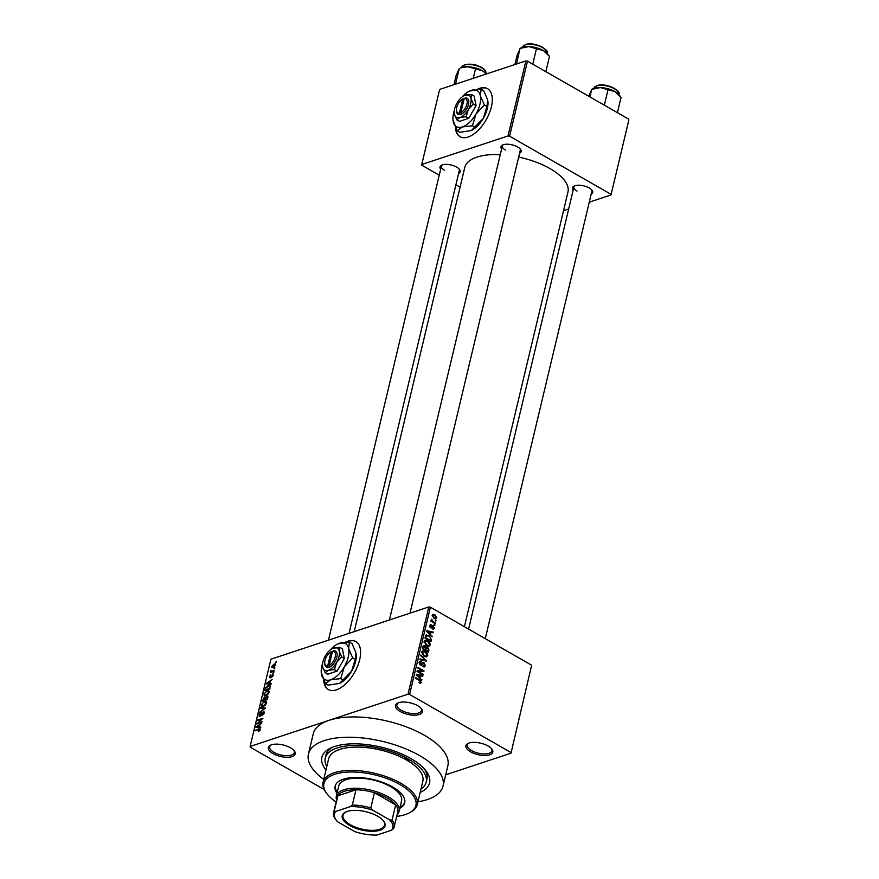 <?xml version="1.0" encoding="UTF-8"?>
<svg xmlns="http://www.w3.org/2000/svg" width="879" height="879" viewBox="0 0 879 879"><rect width="100%" height="100%" fill="white"/><g stroke="black" fill="none" stroke-linecap="round" stroke-linejoin="round"><path stroke-width="1.32" d="M290.553 747.809A13.833 5.9 13.4 0 1 294.289 750.831A13.833 5.9 13.4 0 1 289.718 757.127A13.833 5.9 13.4 0 1 273.006 753.611A13.833 5.9 13.4 0 1 270.556 745.172A13.833 5.9 13.4 0 1 290.553 747.809M271.193 744.909A12.68 5.406 -166.6 0 0 269.677 746.754A12.68 5.406 -166.6 0 0 273.984 752.358A12.68 5.406 -166.6 0 0 286.642 755.72A12.68 5.406 -166.6 0 0 294.355 752.633A12.68 5.406 -166.6 0 0 293.839 750.303M417.745 705.716A13.833 5.9 13.4 0 1 421.481 708.738A13.833 5.9 13.4 0 1 416.91 715.034A13.833 5.9 13.4 0 1 400.198 711.518A13.833 5.9 13.4 0 1 397.747 703.079A13.833 5.9 13.4 0 1 417.745 705.716M398.385 702.815A12.68 5.406 -166.6 0 0 396.868 704.661A12.68 5.406 -166.6 0 0 401.165 710.265A12.68 5.406 -166.6 0 0 413.833 713.627A12.68 5.406 -166.6 0 0 421.546 710.54A12.68 5.406 -166.6 0 0 421.03 708.21M488.12 746.029A13.833 5.9 13.4 0 1 491.855 749.051A13.833 5.9 13.4 0 1 487.285 755.347A13.833 5.9 13.4 0 1 470.573 751.842A13.833 5.9 13.4 0 1 468.122 743.403A13.833 5.9 13.4 0 1 488.12 746.029M468.76 743.129A12.68 5.406 -166.6 0 0 467.243 744.974A12.68 5.406 -166.6 0 0 471.54 750.578A12.68 5.406 -166.6 0 0 484.208 753.94A12.68 5.406 -166.6 0 0 491.921 750.853A12.68 5.406 -166.6 0 0 491.405 748.534M323.692 680.291A27.667 14.218 -60.2 0 0 328.361 689.554A27.667 14.218 -60.2 0 0 359.665 659.733A27.667 14.218 -60.2 0 0 355.874 641.538A27.667 14.218 -60.2 0 0 345.469 642.219M356.039 641.637A27.667 14.218 -60.2 0 0 346.315 642.164M440.665 169.153A10.372 4.428 13.4 0 1 441.687 165.164A10.372 4.428 13.4 0 1 456.684 167.142A10.372 4.428 13.4 0 1 459.486 169.405A10.372 4.428 13.4 0 1 458.607 173.427M349.04 633.352L459.321 170.438A9.219 3.934 -166.6 0 0 459.025 168.878M501.623 148.98A10.372 4.428 13.4 0 1 502.656 144.991A10.372 4.428 13.4 0 1 517.643 146.969A10.372 4.428 13.4 0 1 520.456 149.232A10.372 4.428 13.4 0 1 519.566 153.254M409.999 613.168L520.28 150.265A9.219 3.934 -166.6 0 0 519.983 148.705M573.207 189.985A10.372 4.428 13.4 0 1 574.229 185.996A10.372 4.428 13.4 0 1 589.227 187.974A10.372 4.428 13.4 0 1 592.028 190.238A10.372 4.428 13.4 0 1 591.149 194.259M485.274 638.648L591.864 191.27A9.219 3.934 -166.6 0 0 591.567 189.71M325.977 770.004A55.344 23.612 13.4 0 1 330.834 747.974A55.344 23.612 13.4 0 1 410.812 758.5A55.344 23.612 13.4 0 1 425.777 770.586A55.344 23.612 13.4 0 1 420.184 792.451M420.986 789.067A51.883 22.129 -166.6 0 0 426.194 782.134L426.919 779.091A51.883 22.129 -166.6 0 0 424.469 769.026M417.954 801.835A69.177 29.512 -166.6 0 0 443.016 786.145A69.177 29.512 -166.6 0 0 419.591 755.599A69.177 29.512 -166.6 0 0 350.512 737.239A69.177 29.512 -166.6 0 0 308.43 754.083A69.177 29.512 -166.6 0 0 323.736 779.387M443.016 786.145L447.85 765.851A69.177 29.512 -166.6 0 0 424.414 735.305A69.177 29.512 -166.6 0 0 329.065 720.319A69.177 29.512 -166.6 0 0 313.265 733.789L308.43 754.083M464.409 626.694L567.966 192.029A53.037 22.623 -166.6 0 0 550.001 168.603A53.037 22.623 -166.6 0 0 518.665 157.066M500.283 154.638A53.037 22.623 -166.6 0 0 464.782 167.45L354.193 631.649M455.399 127.444A27.667 14.218 -60.2 0 0 460.069 136.706A27.667 14.218 -60.2 0 0 491.361 106.897A27.667 14.218 -60.2 0 0 487.581 88.691A27.667 14.218 -60.2 0 0 477.176 89.372M487.746 88.79A27.667 14.218 -60.2 0 0 478.022 89.328M274.16 668.161L274.885 667.919L274.731 668.567L274.006 668.809L274.753 668.501M272.347 671.138L274.27 670.501L274.116 671.149L270.402 672.38L271.018 670.303L273.006 671.512M271.809 671.908L270.666 670.985L272.116 671.809M271.325 670.798L272.391 671.721M273.105 672.589L273.83 672.347L273.677 672.984L272.951 673.226L273.699 672.929M273.204 674.896L272.303 674.38L273.138 675.544L271.567 677.511L272.248 674.995L269.985 677.951L269.271 676.841L270.699 674.995L270.062 677.324L272.929 674.38M273.028 675.907L272.248 674.995M269.809 676.643L270.545 677.599M269.765 683.51L271.161 683.565L271.007 684.236L266.348 683.972L266.513 683.291L272.127 679.533L270.303 681.28L269.765 683.51L271.007 684.225M269.139 692.333L267.886 694.454L264.315 695.728L263.887 694.069L267.106 690.707L268.798 690.74L269.139 692.333M266.612 702.936L265.359 705.057L261.788 706.331L261.36 704.672L264.579 701.31L266.271 701.343L266.612 702.936M260.195 729.856L258.272 731.778L259.382 729.449L255.207 730.746L258.833 728.955L260.195 729.856L260.008 728.856M260.063 730.273L259.382 729.449M430.38 607.202L409.603 694.443L408.01 694.19L250.119 746.447L270.908 659.217L428.798 606.949L430.38 607.202L531.652 665.227L510.996 753.193L531.652 665.227M408.01 694.19L428.798 606.949M259.393 727.032L260.788 727.087L260.634 727.768L255.987 727.493L256.141 726.812L261.755 723.065L259.931 724.801L259.393 727.032L260.634 727.746M257.986 723.032L262.085 721.681L256.811 724.021L261.722 719.253L257.624 720.604L257.778 719.956L262.898 718.264L257.986 723.032L258.646 723.417M264.282 712.166L263.195 711.54L264.194 713.067L261.964 715.77L263.612 713.21L263.052 712.188L259.887 716.286L258.92 714.913L260.909 712.473L259.525 714.704L260.052 715.638L260.623 715.264L261.744 712.924L263.942 711.561M264.074 713.473L263.052 712.188M259.887 716.286L259.162 716.286M259.525 714.704L260.536 715.913M260.733 707.573L265.359 707.903L265.216 708.54L259.646 712.144L264.678 708.463L260.569 708.254L260.733 707.573L262.063 708.331M267.952 696.739L266.798 696.08L267.831 697.552L267.359 699.552L262.239 701.244L264.425 697.036L265.337 697.377L267.645 696.08M265.634 697.728L264.425 697.036L265.7 697.585M268.326 685.466L270.051 685.411L269.886 688.938L264.766 690.63L265.535 687.774L268.326 685.466L269.15 685.939M274.072 664.03L275.314 663.964L275.599 665.172L273.248 667.611L272.05 667.666L271.754 666.447L274.072 664.03L275.654 664.931M275.61 662.074L276.336 661.832L276.182 662.48L275.457 662.722L276.204 662.414M445.719 774.806L510.996 753.193M435.138 619.992L435.841 621.123L435.138 619.992M433.116 621.761L435.38 623.068L435.226 623.705L430.864 621.211L431.018 620.563L431.71 620.959L431.501 619.266L433.116 621.761L432.303 622.035M434.083 624.42L434.786 625.551L434.083 624.42M431.622 626.331L433.215 625.804L434.259 628.177L433.578 629.078L432.479 628.946L433.644 627.771L433.171 626.507L430.622 627.782L429.721 625.606L431.325 624.826L430.358 625.947L430.688 627.079L433.215 625.804L432.27 625.617M432.556 628.254L433.644 627.771M433.171 626.507L431.215 626.958L432.732 626.452M431.468 627.914L430.622 627.782M430.413 624.694L431.325 624.826L429.809 625.332M431.248 625.518L429.666 626.167M430.062 627.287L431.095 627.079M430.611 634.539L432.105 636.803L426.568 631.397L426.733 630.715L433.226 632.1L433.072 632.781L431.139 632.309L429.996 634.748M430.26 644.966L428.875 646.274L426.656 645.735L424.096 641.428L425.172 640.176L427.776 640.714L429.776 642.593L430.26 644.966L428.996 645.384M427.732 655.569L426.348 656.877L424.128 656.338L421.568 652.031L422.645 650.779L425.249 651.317L427.249 653.196L427.732 655.569L426.469 655.987M419.602 683.049L421.316 682.489L420.656 683.247L419.107 682.807L419.184 682.115L420.623 682.049L420.338 681.093L415.426 678.181L415.58 677.533L419.657 679.874L421.316 682.489L420.656 683.247M419.14 682.818L420.623 682.049M409.603 694.443L510.875 752.457M420.239 678.072L421.744 680.335L416.206 674.929L416.36 674.248L422.865 675.632L422.7 676.303L420.777 675.83L419.635 678.269M418.382 671.49L423.195 674.248L423.041 674.885L417.031 671.446L417.195 670.754L422.656 670.798L417.844 668.04L417.997 667.392L424.008 670.831L423.843 671.523L417.602 671.754M422.854 665.985L424.623 665.238L423.909 663.337L421.481 665.249L420.338 665.062L419.129 662.283L420.008 661.129L421.382 661.36L419.832 662.667L421.173 664.579L422.392 662.843L424.052 662.689L425.315 665.7L424.348 666.941L422.777 666.667L422.854 665.985L423.898 666.15L422.799 666.513M423.909 663.337L421.865 663.689M421.305 662.052L419.052 662.92M420.953 654.998L426.326 661.107L419.854 659.58L420.019 658.909L425.689 660.426L420.788 655.679L420.953 654.998M425.48 647.329L427.644 647.131L428.941 650.108L428.469 652.108L422.458 648.669L423.689 645.582L426.37 646.889M425.766 635.297L428.985 635.429L431.446 639.615L430.996 641.505L424.986 638.066L426.392 634.836M434.841 614.685L436.72 617.805L435.918 618.739L434.039 618.311L432.204 615.212L432.995 614.278L434.841 614.685L433.896 615.003M250.119 746.447L250.251 747.183L324.142 789.518M332.712 747.161A51.883 22.129 -166.6 0 0 325.977 755.039L325.252 758.083A51.883 22.129 -166.6 0 0 326.779 766.62M628.881 119.896L610.993 194.962L628.881 119.896M563.527 210.674L568.68 208.971M589.271 202.159L610.993 194.962M525.895 60.893L439.632 89.438L421.755 164.505L508.007 135.959L525.895 60.893L527.477 61.145L628.749 119.159M527.477 61.145L509.6 136.212L610.872 194.226M421.755 164.505L421.876 165.241L439.225 175.185M455.915 184.744L460.091 187.139M509.6 136.212L508.007 135.959M455.794 128.213A27.667 14.218 -60.2 0 0 460.244 136.805M442.346 164.911A9.219 3.934 -166.6 0 0 441.379 166.164A9.219 3.934 -166.6 0 0 444.499 170.24M574.877 185.733A9.219 3.934 -166.6 0 0 573.91 186.996A9.219 3.934 -166.6 0 0 577.042 191.073M503.304 144.727A9.219 3.934 -166.6 0 0 502.338 145.991A9.219 3.934 -166.6 0 0 505.458 150.067M324.087 681.06A27.667 14.218 -60.2 0 0 328.537 689.652M421.261 679.863L421.898 679.654M421.612 676.039L422.865 675.632M419.909 676.116L420.777 675.83M417.986 675.841L419.591 677.445L420.019 675.654L416.921 674.896L417.986 675.841L417.36 676.05M418.986 677.643L419.591 677.445M416.36 675.083L416.921 674.896M422.381 674.512L423.195 674.248M420.547 671.49L422.656 670.798M421.953 671.512L424.008 670.831M422.799 666.535L425.315 665.7M419.173 662.096L421.382 661.36M419.799 664.656L420.503 664.425M420.118 664.92L421.173 664.579M422.052 663.348L424.052 662.689M425.293 660.865L426.469 660.47M424.755 660.733L425.689 660.426M424.348 651.614L425.249 651.317M426.667 653.394L427.249 653.196M421.491 652.69L422.272 652.427L424.293 655.701L426.205 656.108L427.029 655.174L425.073 651.954L421.579 651.998M423.524 655.954L424.293 655.701M423.656 651.449L422.272 652.427M423.019 646.362L424.865 645.757M425.469 647.856L427.644 647.131M422.502 648.691L425.106 649.46L425.392 648.241L424.81 646.461L422.92 646.713M424.293 649.724L425.106 649.46M424.81 646.461L423.315 648.427M424.996 650.13L427.919 651.064L428.238 649.691L427.491 647.779L425.436 648.054M427.106 651.328L427.919 651.064M425.249 648.867L426.117 648.581L425.81 649.856M427.491 647.779L426.117 648.581M426.875 641.011L427.776 640.714M429.194 642.78L429.776 642.593M424.019 642.088L424.799 641.824L426.82 645.098L428.732 645.494L429.556 644.571L427.601 641.351L424.107 641.395M426.051 645.351L426.82 645.098M426.183 640.846L424.799 641.824M430.578 639.901L431.446 639.615M428.117 635.726L428.985 635.429M425.843 637.824L430.446 640.461L430.227 637.176L428.82 636.077L426.447 635.825L425.029 638.088M429.633 640.725L430.446 640.461M425.249 636.967L426.106 636.682M425.436 636.165L426.831 635.572L425.469 636.022M431.633 636.341L432.27 636.121M431.985 632.517L433.226 632.1M430.281 632.594L431.139 632.309M428.359 632.32L429.963 633.924L430.391 632.122L427.293 631.364L428.359 632.32L427.721 632.528M429.359 634.122L429.963 633.924M426.733 631.551L427.293 631.364M432.501 628.76L434.259 628.177M434.138 625.178L434.94 624.903M434.578 623.332L435.38 623.068M430.897 621.233L431.71 620.959M431.139 620.124L432.083 619.805M431.292 620.431L431.897 620.233M431.292 621.453L432.259 621.134M435.193 620.75L435.995 620.486M434.49 618.541L436.72 617.805M432.16 615.399L433.325 615.014L432.82 615.586L434.182 617.662L436.105 617.432L434.731 615.355L432.149 615.805M433.435 617.915L434.182 617.662M434.281 618.442L436.105 617.432M258.931 731.482L258.36 731.152M256.02 730.482L255.36 730.108M257.481 727.581L256.141 726.812M257.503 726.911L258.855 727.021L259.283 725.219L256.613 726.933L258.822 727.658M260.107 727.735L258.855 727.021M257.778 727.603L256.613 726.933M257.679 723.736L256.976 723.329M258.437 720.34L257.778 719.956M262.59 715.462L262.041 715.154M265.48 701.827L264.579 701.31M261.964 704.464L262.261 705.705L263.623 705.628L266.007 703.134L265.689 701.914L263.195 702.618L261.964 704.464M264.194 705.958L263.623 705.628M262.986 700.398L264.513 699.893L264.359 697.651L262.986 700.398L263.645 700.772M265.172 700.266L264.513 699.893M265.447 698.322L264.359 697.651M265.117 699.695L266.908 699.102L267.337 697.08L266.645 696.728L265.425 698.42L265.117 699.695L265.777 700.069M267.864 697.388L266.645 696.728M268.007 691.224L267.106 690.707M264.48 693.861L264.788 695.102L266.15 695.025L268.534 692.531L268.216 691.312L265.722 692.015L264.48 693.861M266.722 695.344L266.15 695.025M265.513 689.795L269.435 688.499L269.359 685.961L266.106 687.697L265.513 689.795L266.172 690.169M270.424 686.521L269.359 685.961M267.853 684.06L266.513 683.291M267.875 683.379L269.227 683.488L269.644 681.697L266.974 683.401L269.194 684.137M270.479 684.214L269.227 683.488M268.139 684.071L266.974 683.401M271.215 672.105L270.556 671.732M272.281 666.293L273.402 666.963L275.072 665.337L273.951 664.656L272.281 666.293L273.973 667.293M275.479 665.568L273.951 664.656M417.272 804.659L422.832 781.332A48.422 20.656 -166.6 0 0 408.493 761.181A2.879 1.231 -166.6 0 0 408.867 760.742A2.879 1.231 -166.6 0 0 407.889 759.467A2.879 1.231 -166.6 0 0 404.263 758.753A48.422 20.656 -166.6 0 0 356.797 747.095A48.422 20.656 -166.6 0 0 328.625 758.885L323.065 782.222A48.422 20.656 13.4 0 1 352.523 770.433A48.422 20.656 13.4 0 1 400.868 783.277A48.422 20.656 13.4 0 1 417.272 804.659A48.422 20.656 13.4 0 1 409.449 812.811L408.274 813.372A47.268 20.162 -166.6 0 0 399.901 784.54A47.268 20.162 -166.6 0 0 342.788 772.531A47.268 20.162 -166.6 0 0 327.175 794.045A47.268 20.162 -166.6 0 0 336.13 802M399.813 808.306A35.742 15.251 -166.6 0 0 404.692 802.736A35.742 15.251 -166.6 0 0 392.583 786.958A35.742 15.251 -166.6 0 0 356.896 777.475A35.742 15.251 -166.6 0 0 335.163 786.178A35.742 15.251 -166.6 0 0 337.009 793.341M335.306 785.672A35.742 15.251 -166.6 0 0 337.25 792.331M396.693 816.437A47.268 20.162 -166.6 0 0 408.274 813.372M408.493 761.181A48.422 20.656 -166.6 0 0 406.428 759.95A48.422 20.656 -166.6 0 0 404.263 758.753M426.194 782.134A51.883 22.129 -166.6 0 0 408.625 759.225A51.883 22.129 -166.6 0 0 356.819 745.458A51.883 22.129 -166.6 0 0 325.252 758.083M336.624 799.923A32.281 13.767 13.4 0 1 336.349 796.099L338.767 785.958A32.281 13.767 13.4 0 1 358.401 778.102A32.281 13.767 13.4 0 1 390.639 786.672A32.281 13.767 13.4 0 1 401.571 800.923L399.154 811.064A32.281 13.767 13.4 0 1 397.187 814.35M327.175 794.045L326.373 793.023A48.422 20.656 13.4 0 1 323.065 782.222M400.055 807.285A35.742 15.251 -166.6 0 0 404.801 802.23M486.461 73.946A15.218 6.494 -166.6 0 0 482.472 70.77A15.218 6.494 13.4 0 0 467.837 66.749A15.218 6.494 -166.6 0 0 461.497 67.474A15.218 6.494 -166.6 0 0 460.475 67.881L467.837 66.749L482.472 70.77L486.373 73.979M473.243 78.319L475.44 69.1M455.52 84.186L459.245 68.54L456.135 75.484L453.938 84.703M380.036 830.226A22.019 9.394 13.4 0 1 350.633 825.974A22.019 9.394 13.4 0 1 345.777 812.02A22.019 9.394 13.4 0 1 347.249 811.438A22.019 9.394 13.4 0 1 383.563 821.019A22.019 9.394 13.4 0 1 380.036 830.226M346.15 811.855A21.327 9.098 -166.6 0 0 343.041 815.283A21.327 9.098 -166.6 0 0 355.599 827.205A21.327 9.098 -166.6 0 0 379.662 829.315A21.327 9.098 -166.6 0 0 384.541 825.161A21.327 9.098 -166.6 0 0 383.31 820.711M336.349 796.099A32.281 13.767 13.4 0 1 343.722 789.814A32.281 13.767 13.4 0 1 380.146 793.023A32.281 13.767 13.4 0 1 399.154 811.064M389.771 819.942L392.045 820.096A31.128 13.284 13.4 0 1 394.166 827.029L397.791 811.811A31.128 13.284 -166.6 0 0 395.671 804.878A31.128 13.284 -166.6 0 0 374.443 792.715A31.128 13.284 -166.6 0 0 355.951 789.803A31.128 13.284 -166.6 0 0 344.337 791.32A31.128 13.284 -166.6 0 0 337.877 795.792A31.128 13.284 -166.6 0 0 337.228 797.385L333.602 812.603A31.128 13.284 13.4 0 1 334.251 811.009L335.734 811.449A29.974 12.789 -166.6 0 0 336.536 820.568A29.974 12.789 -166.6 0 0 337.514 821.722L354.687 831.556A29.974 12.789 -166.6 0 0 376.937 835.05L391.551 830.215A29.974 12.789 -166.6 0 0 389.771 819.942L372.608 810.108A29.974 12.789 -166.6 0 0 350.358 806.614L335.734 811.449M350.358 806.614L352.325 805.021L355.951 789.803L337.877 795.792L334.251 811.009M392.045 820.096L395.671 804.878L374.443 792.715L370.817 807.922L372.608 810.108M394.166 827.029A31.128 13.284 13.4 0 1 393.528 828.622L391.551 830.215M336.536 820.568L335.723 819.536A31.128 13.284 13.4 0 1 333.602 812.603M352.325 805.021A31.128 13.284 13.4 0 1 370.817 807.922M545.848 71.66L549.474 56.41L543.431 50.597A15.218 6.494 -166.6 0 0 528.795 46.576L543.431 50.597A15.218 6.494 -166.6 0 1 547.551 53.916L549.474 56.41M532.762 64.167L536.399 48.916M514.907 64.53L517.105 55.311L520.214 48.367L528.795 46.576A15.218 6.494 -166.6 0 0 521.445 47.697L520.049 48.356L516.489 64.002M617.421 112.677L621.057 97.426L615.003 91.603A15.218 6.494 -166.6 0 0 600.379 87.581L615.003 91.603A15.218 6.494 -166.6 0 1 619.124 94.932L621.057 97.426M604.345 105.183L607.971 89.933M588.677 96.316L591.787 89.372L600.379 87.581A15.218 6.494 -166.6 0 0 593.017 88.713L591.622 89.361L589.985 96.954M331.042 651.877L327.691 665.93L328.296 667.513L329.768 666.963A9.219 4.736 -60.2 0 0 336.811 657.217A9.219 4.736 -60.2 0 0 333.613 650.856L331.042 651.877A8.076 4.142 -60.2 0 0 324.736 663.03A8.076 4.142 -60.2 0 0 327.691 665.93M324.736 663.03L324.823 664.15A9.219 4.736 -60.2 0 0 328.306 667.447M325.12 672.688L328.306 670.314L334.405 669.611L336.591 662.425L341.7 656.91L344.359 658.437L342.381 648.812L339.723 647.296L332.625 648.394A12.68 6.516 -60.2 0 0 325.329 655.877A12.68 6.516 -60.2 0 0 322.527 666.018A12.68 6.516 -60.2 0 0 322.67 667.04L325.12 672.688L327.779 674.204L337.064 671.138L344.359 658.437M334.405 669.611L337.064 671.138M341.7 656.91L339.25 651.262L339.723 647.296M322.527 666.018L322.67 667.04A12.68 6.516 -60.2 0 0 328.306 670.314A12.68 6.516 -60.2 0 0 336.591 662.425A12.68 6.516 -60.2 0 0 339.25 651.262A12.68 6.516 -60.2 0 0 333.613 647.988A12.68 6.516 -60.2 0 0 332.625 648.394M322.615 663.392A20.755 10.669 -60.2 0 0 321.274 672.754A20.755 10.669 -60.2 0 0 321.505 674.413A20.755 10.669 -60.2 0 0 330.724 679.775A20.755 10.669 -60.2 0 0 344.293 666.864A20.755 10.669 -60.2 0 0 348.644 648.614A20.755 10.669 -60.2 0 0 339.426 643.252A20.755 10.669 -60.2 0 0 337.8 643.911A20.755 10.669 -60.2 0 0 330.394 649.812M355.259 659.338L351.677 671.095L339.602 683.401L328.12 685.148L325.527 683.653L330.724 679.775L340.711 678.621L344.293 666.864L352.666 657.855L355.259 659.338L356.028 652.844L352.018 643.593L349.413 642.109L337.8 643.911M340.711 678.621L343.315 680.115M352.666 657.855L348.644 648.614L349.413 642.109M321.274 672.754L325.527 683.653M339.635 683.39A20.755 10.669 -60.2 0 0 339.744 683.335A20.755 10.669 -60.2 0 0 351.677 671.095A20.755 10.669 -60.2 0 0 356.259 654.492A20.755 10.669 -60.2 0 0 356.248 654.372L356.259 654.492M329.768 666.963L329.153 665.447L332.504 651.394L333.613 650.856M329.153 665.447A8.076 4.142 -60.2 0 0 335.218 656.965A8.076 4.142 -60.2 0 0 332.504 651.394M462.75 99.03L459.398 113.083L460.003 114.666L461.475 114.116A9.219 4.736 -60.2 0 0 468.518 104.37A9.219 4.736 -60.2 0 0 465.31 98.019L462.75 99.03A8.076 4.142 -60.2 0 0 456.443 110.194A8.076 4.142 -60.2 0 0 459.398 113.083M456.443 110.194L456.531 111.303A9.219 4.736 -60.2 0 0 460.014 114.6M456.827 119.841L460.003 117.467L466.112 116.764L468.298 109.578L473.407 104.074L476.066 105.601L474.089 95.976L471.43 94.449L464.332 95.558A12.68 6.516 -60.2 0 0 457.036 103.03A12.68 6.516 -60.2 0 0 454.234 113.182A12.68 6.516 -60.2 0 0 454.377 114.193L456.827 119.841L459.486 121.368L468.771 118.291L476.066 105.601M466.112 116.764L468.771 118.291M473.407 104.074L470.957 98.426L471.43 94.449M454.234 113.182L454.377 114.193A12.68 6.516 -60.2 0 0 460.003 117.467A12.68 6.516 -60.2 0 0 468.298 109.578A12.68 6.516 -60.2 0 0 470.957 98.426A12.68 6.516 -60.2 0 0 465.321 95.152A12.68 6.516 -60.2 0 0 464.332 95.558M454.322 110.545A20.755 10.669 -60.2 0 0 452.982 119.918A20.755 10.669 -60.2 0 0 453.212 121.566A20.755 10.669 -60.2 0 0 462.431 126.928A20.755 10.669 -60.2 0 0 476 114.028A20.755 10.669 -60.2 0 0 480.352 95.767A20.755 10.669 -60.2 0 0 471.133 90.405A20.755 10.669 -60.2 0 0 469.507 91.075A20.755 10.669 -60.2 0 0 462.101 96.976M486.966 106.502L483.384 118.258L471.309 130.553L459.827 132.3L457.223 130.806L462.431 126.928L472.419 125.785L476 114.028L484.373 105.008L486.966 106.502L487.735 99.997L483.725 90.757L481.121 89.262L469.507 91.075M472.419 125.785L475.023 127.268M484.373 105.008L480.352 95.767L481.121 89.262M452.982 119.918L457.223 130.806M471.342 130.542A20.755 10.669 -60.2 0 0 471.441 130.488A20.755 10.669 -60.2 0 0 483.384 118.258A20.755 10.669 -60.2 0 0 487.966 101.656A20.755 10.669 -60.2 0 0 487.955 101.525L487.966 101.656M461.475 114.116L460.86 112.6L464.211 98.547L465.31 98.019M460.86 112.6A8.076 4.142 -60.2 0 0 466.925 104.129A8.076 4.142 -60.2 0 0 464.211 98.547M418.843 680.137L419.657 679.874M420.239 665.007L422.392 664.293M423.656 660.47L424.678 660.14M428.073 650.394L428.941 650.108M422.711 647.592L423.579 647.307M430.369 627.606L432.347 626.947M260.217 729.746L258.833 728.955M485.988 73.418A12.68 5.406 -166.6 0 0 478.462 66.354A12.68 5.406 -166.6 0 0 464.2 65.112A12.68 5.406 -166.6 0 0 461.31 67.54M464.859 64.793A11.987 5.12 13.4 0 1 475.935 65.178A11.987 5.12 13.4 0 1 484.856 70.32M546.958 53.234A12.68 5.406 -166.6 0 0 539.431 46.169A12.68 5.406 -166.6 0 0 525.17 44.928A12.68 5.406 -166.6 0 0 522.28 47.356M525.829 44.62A11.987 5.12 13.4 0 1 536.904 45.005A11.987 5.12 13.4 0 1 545.815 50.136M593.841 88.405L597.039 85.582C606.73 81.945 622.662 92.526 618.519 94.284A12.68 5.406 -166.6 0 0 611.004 87.186A12.68 5.406 -166.6 0 0 596.742 85.944A12.68 5.406 -166.6 0 0 593.852 88.372M597.401 85.626A11.987 5.12 13.4 0 1 608.477 86.01A11.987 5.12 13.4 0 1 617.399 91.141M420.382 661.898L419.118 662.326M426.205 656.108L424.678 656.613M428.732 645.494L427.205 646.01M433.215 628.342L432.512 628.573M430.721 625.441L429.688 625.782M263.469 712.188L264.271 712.649M259.657 715.638L260.371 716.044M262.261 705.705L263.326 706.309M265.689 701.914L266.689 702.475M264.766 697.64L265.513 698.069M267.15 696.717L267.908 697.157M264.788 695.102L265.854 695.707M268.216 691.312L269.216 691.872M272.523 674.995L273.171 675.369M269.875 677.324L270.479 677.665M271.446 671.226L272.336 671.732M272.49 667.018L273.424 667.546M274.863 664.612L275.632 665.051M485.977 73.462C486.318 71.089 484.549 68.903 480.692 66.914C475.77 65.464 475.638 63.244 464.497 64.749L461.31 67.584M328.449 640.165L441.379 166.164M502.338 145.991L389.419 619.992M468.595 629.089L573.91 186.996M522.269 47.4L525.466 44.565C535.157 40.939 551.089 51.52 546.947 53.278"/></g></svg>
